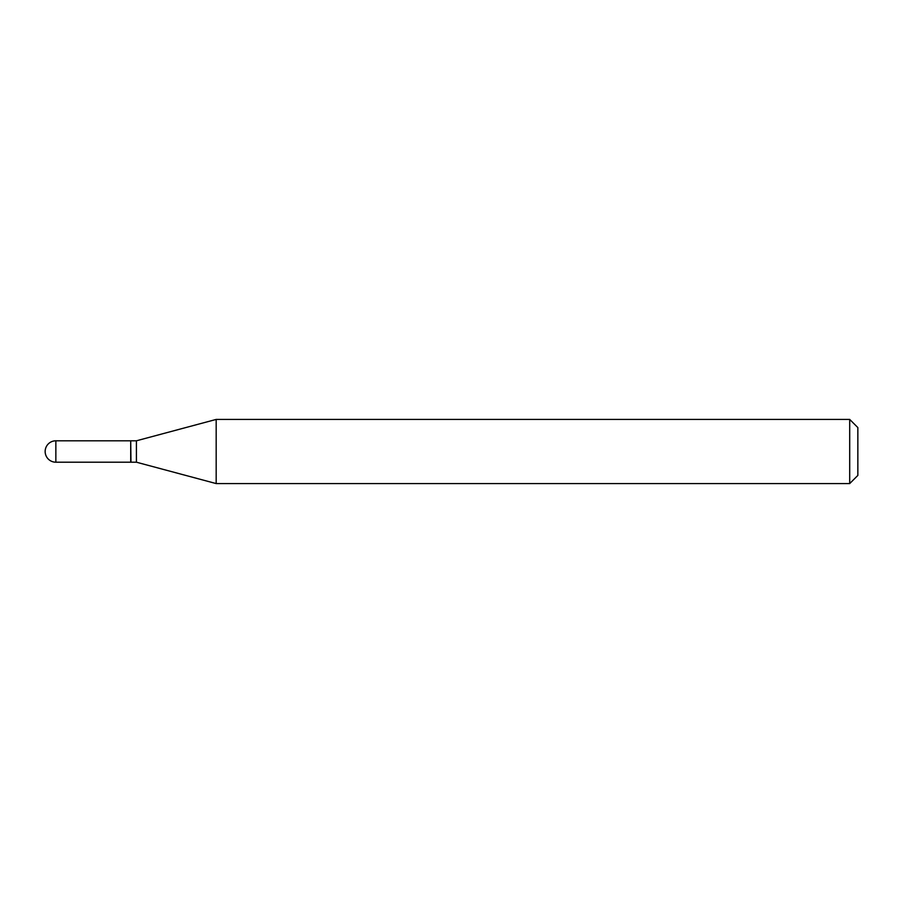 <?xml version="1.0" encoding="UTF-8"?>
<svg xmlns="http://www.w3.org/2000/svg" width="903" height="903" viewBox="0 0 903 903"><rect width="100%" height="100%" fill="white"/><g stroke="black" fill="none" stroke-linecap="round" stroke-linejoin="round"><path stroke-width="1.35" d="M55.851 440.799L130.709 440.799L130.709 462.201L55.851 462.201A10.701 10.701 0 0 1 45.15 451.5A10.701 10.701 0 0 1 55.851 440.799L55.851 462.201M130.709 441.07L130.98 462.201L136.409 462.201L216.178 483.579L849.7 483.579L849.7 419.421L857.85 427.57L857.85 475.429L849.7 483.579M130.98 440.799L136.409 440.799L136.409 462.201M136.409 440.799L216.178 419.421L216.178 483.579M216.178 419.421L849.7 419.421"/></g></svg>
